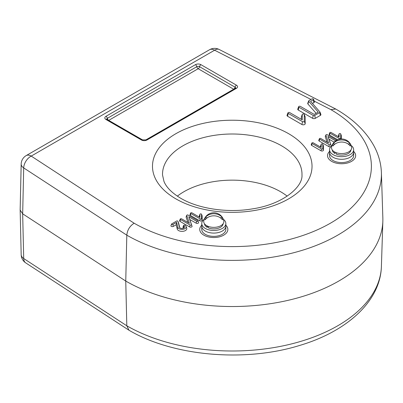 <?xml version="1.0" encoding="UTF-8"?>
<svg xmlns="http://www.w3.org/2000/svg" width="403" height="403" viewBox="0 0 403 403"><rect width="100%" height="100%" fill="white"/><g stroke="black" fill="none" stroke-linecap="round" stroke-linejoin="round"><path stroke-width="0.6" d="M287.178 196.145A68.278 39.423 0 0 0 280.538 191.697A68.278 39.423 0 0 0 177.335 196.145M183.833 225.892A2.604 1.501 180 0 1 184.534 227.277A2.604 1.501 180 0 1 182.72 228.395A2.604 1.501 180 0 1 180.156 228.012A2.604 1.501 180 0 1 179.451 227.277A2.604 1.501 180 0 1 179.421 227.166L177.96 221.318A0.801 0.463 0 0 0 177.95 221.287A0.801 0.463 0 0 0 177.733 221.061A0.801 0.463 0 0 0 176.6 221.061L171.784 223.836A0.801 0.463 0 0 0 171.567 224.063A0.801 0.463 0 0 0 171.965 224.572A0.801 0.463 0 0 0 172.917 224.491L176.6 222.365L177.829 227.297A4.206 2.428 0 0 0 182.75 229.342A4.206 2.428 0 0 0 186.1 226.426A4.206 2.428 0 0 0 184.967 225.237A0.801 0.463 0 0 0 184.176 225.121A0.801 0.463 0 0 0 183.617 225.463A0.801 0.463 0 0 0 183.833 225.892L183.4 227.781A1.99 1.149 180 0 1 183.753 228.058M171.567 224.063L170.968 225.63A1.416 0.816 0 0 0 171.673 226.521A1.416 0.816 0 0 0 173.355 226.38L176.166 224.758L177.224 228.99A4.821 2.781 0 0 0 182.861 231.332A4.821 2.781 0 0 0 186.7 227.992L186.1 226.426M176.6 222.365L176.166 224.758M179.773 227.735L178.569 222.909A1.416 0.816 0 0 0 178.549 222.849A1.416 0.816 0 0 0 178.524 222.788M183.617 225.463L183.017 227.025A1.416 0.816 0 0 0 183.4 227.781M196.609 221.292A0.801 0.463 0 0 0 197.561 221.373A0.801 0.463 0 0 0 197.959 220.869A0.801 0.463 0 0 0 197.742 220.643L188.1 215.071A0.801 0.463 0 0 0 187.309 214.955A0.801 0.463 0 0 0 186.75 215.303A0.801 0.463 0 0 0 186.745 215.489L189.37 223.333L181.582 218.834A0.801 0.463 0 0 0 180.791 218.718A0.801 0.463 0 0 0 180.232 219.066A0.801 0.463 0 0 0 180.448 219.489L190.09 225.06A0.801 0.463 0 0 0 191.032 225.141A0.801 0.463 0 0 0 191.445 224.642L188.816 216.799L196.609 221.292L196.175 223.186A1.416 0.816 0 0 0 197.853 223.322A1.416 0.816 0 0 0 198.558 222.431L197.959 220.869M188.816 216.799L189.798 219.504L196.175 223.186M180.232 219.066L179.632 220.627A1.416 0.816 0 0 0 180.015 221.383L189.657 226.949A1.416 0.816 0 0 0 191.319 227.091A1.416 0.816 0 0 0 192.045 226.214L189.798 219.504M186.75 215.303L186.151 216.864A1.416 0.816 0 0 0 186.141 217.197L187.914 222.496M331.115 132.506A0.801 0.463 0 0 0 330.319 132.391A0.801 0.463 0 0 0 329.765 132.733A0.801 0.463 0 0 0 329.976 133.161L339.336 138.561A0.801 0.463 0 0 0 340.213 138.662A0.801 0.463 0 0 0 340.706 138.234L340.706 133.987A0.801 0.463 0 0 0 340.686 133.887A0.801 0.463 0 0 0 339.905 133.524A0.801 0.463 0 0 0 339.119 133.887A0.801 0.463 0 0 0 339.099 133.987L339.099 137.116L331.115 132.506M338.616 135.292A1.416 0.816 0 0 0 338.52 135.453A1.416 0.816 0 0 0 338.49 135.63L338.49 136.763M341.321 138.99L341.321 135.63A1.416 0.816 0 0 0 341.286 135.453A1.416 0.816 0 0 0 341.195 135.292M329.765 132.733L329.165 134.295A1.416 0.816 0 0 0 329.543 135.05L337.694 139.755M308.753 101.299L318.254 112.099L314.249 114.412L300.366 106.397A1.008 0.579 0 0 0 299.369 106.246A1.008 0.579 0 0 0 298.668 106.679A1.008 0.579 0 0 0 298.94 107.218L313.252 115.48A1.008 0.579 0 0 0 314.678 115.48L319.705 112.578A1.008 0.579 0 0 0 319.977 112.044A1.008 0.579 0 0 0 319.891 111.903L310.577 101.319L313.257 99.773A1.008 0.579 0 0 0 313.529 99.234A1.008 0.579 0 0 0 312.829 98.806A1.008 0.579 0 0 0 311.836 98.952L308.94 100.624A1.008 0.579 0 0 0 308.668 100.911A1.008 0.579 0 0 0 308.753 101.299L307.932 103.999L316.133 113.324M308.668 100.911L307.766 103.254A1.929 1.113 0 0 0 307.932 103.999M312.451 103.45L313.912 102.609A1.929 1.113 0 0 0 314.431 101.581L313.529 99.234M298.668 106.679L297.772 109.027A1.929 1.113 0 0 0 298.291 110.054L312.602 118.316A1.929 1.113 0 0 0 315.327 118.316L320.355 115.414A1.929 1.113 0 0 0 320.874 114.387L319.977 112.044M382.85 221.182L381.399 266.474A149.165 86.121 180 0 1 288.085 344.741A149.165 86.121 180 0 1 126.814 325.79L125.751 281.062A150.621 86.957 0 0 0 288.603 300.215A150.621 86.957 0 0 0 382.85 221.182A150.621 86.957 0 0 0 382.85 217.963L381.399 172.67A149.165 86.121 180 0 1 290.634 253.512A149.165 86.121 180 0 1 126.814 235.176C127.328 230.032 129.766 226.048 134.123 223.217A139.131 80.323 0 0 0 330.636 223.076A139.131 80.323 0 0 0 330.878 109.621L314.254 101.128M310.97 99.45L214.608 50.209L31.217 156.092A10.04 6.141 -56.9 0 0 23.701 167.915L22.669 213.817L125.751 281.062L126.814 235.176L23.701 167.915A10.04 5.642 -178.7 0 1 21.178 164.061L20.15 209.898L21.178 254.706A10.04 10.04 0 0 0 25.732 262.887A10.04 6.141 123.1 0 1 23.701 258.53L22.669 213.817L20.15 210.054M21.178 254.706A10.04 5.949 178.7 0 0 23.701 258.53L126.814 325.79L128.955 330.213C173.023 356.247 244.692 362.483 299.449 345.512C346.656 331.604 380.432 301.449 381.399 266.474M235.609 88.111A1.944 1.123 0 0 0 235.05 87.189A2.01 1.159 -60 0 1 233.675 89.214L198.175 68.717L108.714 120.366L142.793 140.043M108.679 120.386A2.01 1.159 -60 0 0 108.714 120.366A2.01 1.159 60 0 1 107.339 118.341A2.01 1.159 -120 0 0 105.964 116.321L195.425 64.666A2.01 1.159 -120 0 1 196.8 66.691A2.01 1.159 60 0 0 198.175 68.717A2.01 1.159 120 0 0 199.55 66.691A1.944 1.123 0 0 0 196.8 66.691L107.339 118.341A1.944 1.123 0 0 0 106.78 119.263M289.656 112.578A1.008 0.579 0 0 0 288.664 112.432A1.008 0.579 0 0 0 287.964 112.86A1.008 0.579 0 0 0 288.231 113.399L302.547 121.666A1.008 0.579 0 0 0 303.645 121.792A1.008 0.579 0 0 0 304.265 121.253L304.265 114.563A1.008 0.579 0 0 0 304.245 114.437A1.008 0.579 0 0 0 303.257 113.978A1.008 0.579 0 0 0 302.275 114.437A1.008 0.579 0 0 0 302.25 114.563L302.25 119.847L289.656 112.578M302.275 114.437L301.379 116.779A1.929 1.113 0 0 0 301.333 117.021L301.333 119.318M287.964 112.86L287.062 115.208A1.929 1.113 0 0 0 287.581 116.235L301.897 124.497A1.929 1.113 0 0 0 303.998 124.739A1.929 1.113 0 0 0 305.187 123.711L305.187 117.021A1.929 1.113 0 0 0 305.142 116.779L304.245 114.437M336.752 140.204L327.266 134.728A0.801 0.463 0 0 0 326.47 134.612A0.801 0.463 0 0 0 325.916 134.955A0.801 0.463 0 0 0 325.911 135.141L328.536 142.989L320.748 138.491A0.801 0.463 0 0 0 319.957 138.375A0.801 0.463 0 0 0 319.398 138.718A0.801 0.463 0 0 0 319.614 139.146L329.256 144.712A0.801 0.463 0 0 0 330.198 144.793A0.801 0.463 0 0 0 330.606 144.294L327.982 136.451L335.659 140.884M327.982 136.451L328.964 139.161L334.178 142.168M331.206 146.203A1.416 0.816 0 0 0 331.211 145.871L328.964 139.161M319.398 138.718L318.798 140.279A1.416 0.816 0 0 0 319.176 141.035L328.818 146.601A1.416 0.816 0 0 0 330.833 146.596M325.916 134.955L325.317 136.516A1.416 0.816 0 0 0 325.307 136.849L327.08 142.148M313.222 142.833A0.801 0.463 0 0 0 312.431 142.717A0.801 0.463 0 0 0 311.872 143.065A0.801 0.463 0 0 0 312.088 143.488L321.443 148.893A0.801 0.463 0 0 0 322.319 148.994A0.801 0.463 0 0 0 322.813 148.566L322.813 144.319A0.801 0.463 0 0 0 322.793 144.219A0.801 0.463 0 0 0 322.012 143.856A0.801 0.463 0 0 0 321.226 144.219A0.801 0.463 0 0 0 321.211 144.319L321.211 147.448L313.222 142.833M320.723 145.619A1.416 0.816 0 0 0 320.627 145.78A1.416 0.816 0 0 0 320.597 145.957L320.597 147.095M311.872 143.065L311.272 144.627A1.416 0.816 0 0 0 311.65 145.382L321.01 150.782A1.416 0.816 0 0 0 322.551 150.959A1.416 0.816 0 0 0 323.428 150.203L323.428 145.957A1.416 0.816 0 0 0 323.392 145.78A1.416 0.816 0 0 0 323.302 145.619M191.949 212.849A0.801 0.463 0 0 0 191.158 212.734A0.801 0.463 0 0 0 190.599 213.081A0.801 0.463 0 0 0 190.815 213.504L200.17 218.91A0.801 0.463 0 0 0 201.047 219.01A0.801 0.463 0 0 0 201.54 218.582L201.54 214.336A0.801 0.463 0 0 0 201.52 214.235A0.801 0.463 0 0 0 200.739 213.872A0.801 0.463 0 0 0 199.953 214.235A0.801 0.463 0 0 0 199.938 214.336L199.938 217.464L191.949 212.849M199.45 215.635A1.416 0.816 0 0 0 199.354 215.796A1.416 0.816 0 0 0 199.324 215.973L199.324 217.111M190.599 213.081L189.999 214.643A1.416 0.816 0 0 0 190.377 215.398L199.737 220.799A1.416 0.816 0 0 0 201.278 220.975A1.416 0.816 0 0 0 202.155 220.219L202.155 215.973A1.416 0.816 0 0 0 202.12 215.796A1.416 0.816 0 0 0 202.029 215.635M201.747 225.227A14.06 8.115 0 0 0 203.853 235.145A14.06 8.115 0 0 0 222.451 235.805A14.06 8.115 0 0 0 225.846 225.227A14.06 8.115 0 0 1 222.451 235.805A14.06 8.115 0 0 1 203.858 235.145A14.06 8.115 0 0 1 201.747 225.227M329.553 151.437A14.06 8.115 0 0 0 331.659 161.361A14.06 8.115 0 0 0 350.257 162.016A14.06 8.115 0 0 0 353.653 151.437M381.399 172.67C381.072 163.628 378.709 154.913 374.306 146.531C366.347 131.771 353.496 119.273 335.749 109.037L330.878 109.621M329.553 149.72L329.553 152.339A12.05 6.957 0 0 0 333.08 157.261A12.05 6.957 180 0 1 329.553 152.339L329.553 155.618A12.05 6.957 0 0 0 333.08 160.54A12.05 6.957 0 0 0 346.212 162.046A12.05 6.957 0 0 0 353.653 155.618L353.653 152.339A12.05 6.957 180 0 1 346.212 158.767A12.05 6.957 180 0 1 333.08 157.261A12.05 6.957 0 0 0 346.212 158.767A12.05 6.957 0 0 0 353.653 152.339L353.653 149.72A12.05 6.957 180 0 1 346.212 156.142A12.05 6.957 180 0 1 333.08 154.636A12.05 6.957 180 0 1 329.553 149.72A12.05 6.957 180 0 1 332.077 145.453M329.553 151.442A14.06 8.115 0 0 0 331.659 161.361A14.06 8.115 0 0 0 350.257 162.016A14.06 8.115 0 0 0 353.653 151.442M201.747 223.504L201.747 226.128A12.05 6.957 0 0 0 205.278 231.05A12.05 6.957 180 0 1 201.747 226.128L201.747 229.408A12.05 6.957 0 0 0 205.278 234.329A12.05 6.957 0 0 0 218.406 235.836A12.05 6.957 0 0 0 225.846 229.408L225.846 226.128A12.05 6.957 180 0 1 218.406 232.556A12.05 6.957 180 0 1 205.278 231.05A12.05 6.957 0 0 0 218.406 232.556A12.05 6.957 0 0 0 225.846 226.128L225.846 223.504A12.05 6.957 180 0 1 218.406 229.932A12.05 6.957 180 0 1 205.278 228.425A12.05 6.957 180 0 1 201.747 223.504A12.05 6.957 180 0 1 204.276 219.242M223.317 219.242A12.05 6.957 180 0 1 225.846 223.504M334.576 151.921L334.984 153.523A9.34 5.39 180 0 1 332.274 149.956M350.927 149.956A9.34 5.39 180 0 1 345.799 154.535A9.34 5.39 180 0 1 336.374 154.183L335.85 152.53M206.769 225.71L207.177 227.307A9.34 5.39 180 0 1 204.467 223.746M223.126 223.746A9.34 5.39 180 0 1 217.993 228.32A9.34 5.39 180 0 1 208.568 227.972L208.044 226.32M207.177 227.307L208.175 226.733M351.683 147.75A10.08 5.818 0 0 0 351.602 147.014A10.241 10.241 0 0 0 331.598 147.014A10.08 5.818 0 0 0 331.518 147.75A10.08 5.818 0 0 0 341.603 153.568A10.08 5.818 0 0 0 351.683 147.75M348.016 143.916L350.222 143.916A8.811 5.088 180 0 1 350.414 144.964A8.811 5.088 180 0 1 350.222 146.007A10.08 8.231 0 0 0 332.979 146.007A8.811 5.088 180 0 1 332.787 144.964A8.811 5.088 180 0 1 332.979 143.916L335.185 143.916M350.222 143.916A10.08 8.231 180 0 0 332.979 143.916M223.877 221.539A10.08 5.818 0 0 0 223.796 220.799A10.241 10.241 0 0 0 203.797 220.799A10.08 5.818 0 0 0 203.716 221.539A10.08 5.818 0 0 0 213.797 227.357A10.08 5.818 0 0 0 223.877 221.539M220.209 217.706L222.421 217.706A8.811 5.088 180 0 1 222.607 218.748A8.811 5.088 180 0 1 222.421 219.791A10.08 8.231 0 0 0 205.172 219.791A8.811 5.088 180 0 1 204.986 218.748A8.811 5.088 180 0 1 205.172 217.706L207.384 217.706M222.421 217.706A10.08 8.231 180 0 0 205.172 217.706M351.124 145.453A12.05 6.957 180 0 1 353.653 149.72M301.978 175.008A69.734 40.26 0 0 0 281.566 145.795A69.734 40.26 0 0 0 204.976 137.211A69.734 40.26 0 0 0 162.535 175.008L163.971 181.395C166.283 187.284 171.915 192.936 180.871 198.347C198.296 208.694 227.373 213.187 252.374 208.88C282.846 204.422 302.965 186.942 301.978 175.008M288.664 133.71A79.774 46.058 180 0 1 288.664 198.845A79.774 46.058 180 0 1 175.849 198.845A79.774 46.058 180 0 1 175.849 133.71A79.774 46.058 180 0 1 288.664 133.71M172.917 224.491L173.355 226.38M177.96 221.318L178.569 222.909M177.829 227.297L177.224 228.99M191.445 224.642L192.045 226.214M190.09 225.06L189.657 226.949M180.448 219.489L180.015 221.383M186.745 215.489L186.141 217.197M339.099 133.987L338.49 135.63M340.706 133.987L341.321 135.63M340.706 138.234L340.993 139M339.336 138.561L339.175 139.277M329.976 133.161L329.543 135.05M313.257 99.773L313.912 102.609M319.705 112.578L320.355 115.414M314.678 115.48L315.327 118.316M313.252 115.48L312.602 118.316M298.94 107.218L298.291 110.054M209.59 49.71A10.04 5.798 -120 0 1 214.608 50.209A10.04 5.435 -62.9 0 1 219.177 49.468A10.04 10.04 0 0 0 209.59 49.71L26.195 155.593A10.04 10.04 0 0 0 21.178 164.061M134.123 223.217L31.217 156.092A10.04 5.798 -120 0 0 26.195 155.593M145.634 140.043L233.675 89.214A2.01 1.159 60 0 0 233.71 89.229M235.05 87.189L199.55 66.691A2.01 1.159 120 0 1 200.926 64.666L236.425 85.164A2.01 1.159 120 0 0 235.05 87.189M236.425 85.164A3.889 2.247 180 0 1 236.425 88.343L146.964 139.992A2.01 1.159 -120 0 0 145.962 139.891L142.466 139.891A2.01 1.159 120 0 0 141.463 139.992L105.964 119.495A3.889 2.247 180 0 1 105.964 116.321M146.964 139.992A3.889 2.247 180 0 1 141.463 139.992M142.466 139.891L106.966 119.394A2.01 1.159 120 0 0 105.964 119.495M195.425 64.666A3.889 2.247 180 0 1 200.926 64.666M236.425 88.343A2.01 1.159 -120 0 0 235.423 88.242L235.589 88.186M302.25 114.563L301.333 117.021M304.265 114.563L305.187 117.021M304.265 121.253L305.187 123.711M302.547 121.666L301.897 124.497M288.231 113.399L287.581 116.235M330.606 144.294L331.211 145.871M329.256 144.712L328.818 146.601M319.614 139.146L319.176 141.035M325.911 135.141L325.307 136.849M321.211 144.319L320.597 145.957M322.813 144.319L323.428 145.957M322.813 148.566L323.428 150.203M321.443 148.893L321.01 150.782M312.088 143.488L311.65 145.382M199.938 214.336L199.324 215.973M201.54 214.336L202.155 215.973M201.54 218.582L202.155 220.219M200.17 218.91L199.737 220.799M190.815 213.504L190.377 215.398M177.95 221.287L178.549 222.849M339.119 133.887L338.52 135.453M340.686 133.887L341.286 135.453M128.789 330.112L25.732 262.887M145.962 139.891L235.423 88.242M321.226 144.219L320.627 145.78M322.793 144.219L323.392 145.78M199.953 214.235L199.354 215.796M201.52 214.235L202.12 215.796M219.177 49.468L335.608 108.961"/></g></svg>

